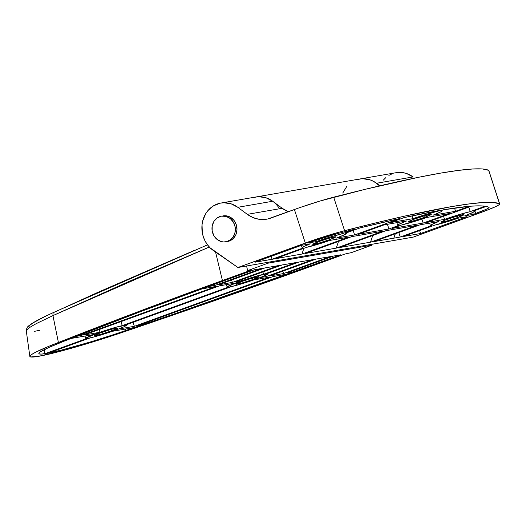 <?xml version="1.0" encoding="UTF-8"?>
<svg xmlns="http://www.w3.org/2000/svg" width="526" height="526" viewBox="0 0 526 526"><rect width="100%" height="100%" fill="white"/><g stroke="black" fill="none" stroke-linecap="round" stroke-linejoin="round"><path stroke-width="0.79" d="M414.521 219A12.085 0.848 -18 0 1 431.287 214.352A12.085 0.848 -18 0 1 425.074 217.172L424.6 215.726L425.074 217.172L414.238 220.657L408.347 221.86L412.634 219.704L425.356 215.509L431.221 214.49L425.074 217.172A12.085 0.848 -18 0 1 408.308 221.814A12.085 0.848 -18 0 1 414.521 219M318.993 241.513A12.085 0.848 -18 0 1 335.759 236.864A12.085 0.848 -18 0 1 329.546 239.685L329.072 238.239L329.546 239.685L318.71 243.176L312.819 244.373L318.993 241.513L329.828 238.022L335.693 237.009L329.546 239.685A12.085 0.848 -18 0 1 312.779 244.334A12.085 0.848 -18 0 1 318.993 241.513M447.205 219.303A12.085 0.848 -18 0 1 463.971 214.654A12.085 0.848 -18 0 1 457.758 217.475L457.285 216.028L457.758 217.475L446.922 220.966L441.031 222.163L445.318 220.006L458.041 215.811L463.939 214.615L457.758 217.475A12.085 0.848 -18 0 1 440.992 222.123A12.085 0.848 -18 0 1 447.205 219.303M227.081 241.592L231.368 240.034L233.202 238.58L235.904 234.609L236.983 229.737L236.286 224.707A13.012 11.664 80.2 0 1 227.508 241.526M255.241 197.112L258.845 196.717L266.051 197.796L272.692 201.248L282.212 208.303L247.319 214.345L237.798 207.297L231.157 203.838L223.951 202.76L220.348 203.154L213.595 205.765L207.954 210.564L205.732 213.655L202.734 220.835L202.037 224.753L202.319 232.775L203.292 236.693L204.995 240.809L207.303 244.564L210.137 247.858L237.897 267.497L305.297 243.025L294.409 209.519L305.297 243.025A37.175 2.604 -18 0 1 344.583 230.684L333.694 197.178A37.175 2.604 162 0 0 294.409 209.519L270.785 218.099A29.739 26.662 80.2 0 1 266.689 219.184A29.739 26.662 80.2 0 1 247.319 214.345L252.809 217.508L258.759 219.23L264.854 219.434L267.859 218.954L299.235 207.796L319.9 201.07L365.097 189.334L418.663 177.269L440.334 173.166L458.317 170.404L472.447 169.004L482.592 168.977L488.667 170.332L499.555 203.832L488.667 170.332A473.985 33.217 162 0 0 333.694 197.178L344.583 230.684A473.985 33.217 -18 0 1 499.555 203.832A37.175 2.604 -18 0 1 499.7 203.983A37.175 2.604 -18 0 1 480.573 212.655L413.173 237.134L237.897 267.497L413.173 237.134L485.038 210.998L495.374 206.757L498.977 204.831L499.555 203.832L493.48 202.484L483.335 202.503L469.199 203.91L451.216 206.672L404.395 216.179L375.985 222.84L340.361 231.802L320.406 237.837L237.897 267.497L213.424 250.573A26.024 23.328 80.2 0 1 203.292 236.693A26.024 23.328 80.2 0 1 220.848 203.062A26.024 23.328 80.2 0 1 237.798 207.297L247.319 214.345L282.212 208.303A29.739 26.662 -99.8 0 0 288.333 211.722L282.212 208.303L272.692 201.248L237.798 207.297L272.692 201.248A26.024 23.328 -99.8 0 0 255.741 197.02A26.024 23.328 80.2 0 1 279.49 208.776M467.009 216.659L420.557 233.524L419.617 230.631L420.557 233.524L403.514 236.476L434.719 225.148L458.264 218.172A23.236 1.631 -18 0 1 434.719 225.148L403.514 236.476L420.557 233.524L467.009 216.659L458.264 218.172L467.009 216.659M393.79 238.212L395.302 233.794L393.849 238.14L373.73 241.625L393.79 238.212M398.8 232.525L400.266 237.042L431.478 225.707A23.236 1.631 -18 0 1 430.386 225.569A23.236 1.631 -18 0 1 438.434 221.61L431.261 224.766L430.38 225.555L431.478 225.707L400.266 237.042L393.829 238.166L400.266 237.042L398.8 232.525M443.405 209.821A462.834 32.434 -18 0 1 469.284 206.31L455.569 211.288L432.951 215.206L440.854 211.8L441.899 210.933L440.808 210.762A23.236 1.631 -18 0 1 441.893 210.906A23.236 1.631 -18 0 1 432.951 215.206L455.569 211.288L454.517 208.059L455.569 211.288L469.284 206.31L443.405 209.821L440.808 210.762L443.405 209.821M360.132 227.883A462.834 32.434 -18 0 1 399.661 218.579L354.623 234.931L336.502 238.074L345.148 234.412L346.371 233.472L345.28 233.281A23.236 1.631 -18 0 1 346.364 233.419A23.236 1.631 -18 0 1 336.502 238.074L354.623 234.931L353.156 230.421L354.623 234.931L399.661 218.579L360.132 227.883L345.28 233.281L360.132 227.883M398.813 225.404A23.236 1.631 -18 0 1 397.702 225.266A23.236 1.631 -18 0 1 406.644 220.959L398.728 224.378L397.695 225.24L398.813 225.404L388.938 228.988L357.943 234.359L384.072 224.872L406.644 220.959L384.072 224.872L357.943 234.359L388.938 228.988L387.412 224.293L388.938 228.988L398.813 225.404M426.665 217.488A23.236 1.631 -18 0 1 402.088 224.832L426.665 217.488L449.289 213.569L423.16 223.057L392.186 228.429L402.088 224.832L392.186 228.429L423.16 223.057L421.878 219.112L423.16 223.057L449.289 213.569L426.665 217.488M330.052 240.382A23.236 1.631 -18 0 1 306.507 247.358L330.052 240.382L348.337 237.219L301.95 254.058L303.87 248.318L301.95 254.058L280.24 257.819L301.95 254.058L348.337 237.219L330.052 240.382M339.52 247.555L370.508 242.184L372.743 235.49L370.508 242.184L339.52 247.555L385.9 230.71L416.881 225.345L370.508 242.184L416.881 225.345L385.9 230.71L339.52 247.555M280.595 256.767L280.207 257.832L279.944 257.004L280.207 257.832L255.051 262.191L301.47 245.333L255.051 262.191L280.22 257.898L280.595 256.767M470.244 211.63L468.778 207.112L470.244 211.63L458.659 214.753L444.549 219.355A23.236 1.631 -18 0 1 470.244 211.63L485.103 206.238L470.244 211.63M443.55 216.271L444.549 219.355L426.402 222.498L471.447 206.139A462.834 32.434 -18 0 1 485.103 206.238L479.265 205.85L471.447 206.139L426.402 222.498L444.549 219.355L443.55 216.271M489.095 207.428A26.024 1.821 -18 0 0 488.996 207.323A462.834 32.434 -18 0 0 486.248 206.435L473.492 211.071A23.236 1.631 -18 0 1 474.577 211.209A23.236 1.631 -18 0 1 464.714 215.864L473.361 212.202L474.583 211.261L473.492 211.071L486.248 206.435A462.834 32.434 -18 0 1 488.996 207.323L488.588 208.02L486.063 209.368L473.295 214.378L472.703 212.543L473.295 214.378L464.714 215.864L473.295 214.378L475.708 213.497L474.768 210.604L475.708 213.497A26.024 1.821 -18 0 0 489.095 207.428L489.095 207.422M404.093 217.6A462.834 32.434 -18 0 1 440.157 210.38L412.93 218.678A23.236 1.631 -18 0 1 437.56 211.327L440.157 210.38L404.093 217.6L390.358 222.59L404.093 217.6M412.022 215.89L412.93 218.678L390.358 222.59L412.93 218.678L412.022 215.89M315.883 240.165L316.336 241.565A23.236 1.631 -18 0 1 342.031 233.84L341.604 232.531L342.031 233.84L330.446 236.963L316.336 241.565L307.756 243.051L310.162 242.177L307.756 243.051L316.336 241.565L315.883 240.165M337.666 233.544A462.834 32.434 -18 0 1 354.787 229.211L342.031 233.84L354.787 229.211A462.834 32.434 -18 0 0 337.666 233.544L310.162 242.177A26.024 1.821 -18 0 1 337.666 233.544M303.259 247.924A23.236 1.631 -18 0 1 302.174 247.779A23.236 1.631 -18 0 1 310.222 243.821L303.048 246.983L302.167 247.772L303.259 247.924L272.093 259.239L275.341 258.68L306.507 247.358L275.341 258.68L272.093 259.239L303.259 247.924M301.47 245.333L310.222 243.821L301.47 245.333M373.73 241.625L420.116 224.78L438.434 221.61L420.116 224.78L373.73 241.625M336.272 248.114L305.277 253.486L351.664 236.641L382.658 231.269L336.272 248.114L338.514 241.414L336.272 248.114L382.658 231.269L351.664 236.641L305.277 253.486L336.272 248.114M499.7 203.983L488.812 170.477A37.175 2.604 162 0 0 488.667 170.332L488.766 170.7M359.113 179.116L362.71 178.722L369.916 179.8L373.355 181.246L379.976 185.783L376.563 183.258L413.081 176.927L376.563 183.258A26.024 23.328 80.2 0 0 359.606 179.024A26.024 23.328 -99.8 0 1 379.568 185.882L374.4 181.825L370.225 179.905L365.833 178.879L361.369 178.794L357.009 179.649M395.631 172.791L402.857 172.627L406.434 173.475L413.081 176.927A26.024 23.328 -99.8 0 0 396.124 172.699L220.848 203.062M223.103 215.877L223.07 215.884A13.012 11.664 80.2 0 1 236.286 224.707L233.912 220.289L230.23 217.153L225.792 215.772L223.031 215.89M383.237 180.201L385.874 177.551M388.872 175.395L392.153 173.797M342.742 193.062L346.719 186.526M271.153 256.346L272.093 259.239L271.153 256.346M115.418 330.19A21.375 1.499 -18 0 1 85.758 338.409A21.375 1.499 -18 0 1 96.751 333.425L85.876 338.159L85.823 338.488L88.02 338.369L96.245 336.364L118.764 328.941L123.88 326.817L126.345 325.127L115.924 327.251L96.751 333.425A21.375 1.499 -18 0 1 126.411 325.2A21.375 1.499 -18 0 1 115.418 330.19L112.13 331.354L134.919 327.409A816.332 57.203 162 0 0 142.027 324.983A816.332 57.203 -18 0 1 134.919 327.409L112.13 331.354A21.375 1.499 -18 0 0 118.416 329.072L134.373 326.311L133.078 322.313L134.373 326.311L118.416 329.072L115.418 330.19M256.806 278.839A21.375 1.499 -18 0 1 227.14 287.065A21.375 1.499 -18 0 1 238.14 282.074L227.265 286.815L227.936 287.209L229.408 287.018L237.634 285.013L260.153 277.59L266.846 274.677L267.734 273.776L257.313 275.9L238.14 282.074A21.375 1.499 -18 0 1 267.8 273.855A21.375 1.499 -18 0 1 256.806 278.839M126.122 330.4A72.351 5.069 -18 0 1 38.832 353.531A72.351 5.069 -18 0 1 64.31 341.104L141.494 311.3L226.535 279.825A762.496 53.435 -18 0 1 254.413 269.759L340.546 254.834A816.332 57.203 -18 0 1 318.289 262.954L175.769 313.391L114.589 334.299L91.254 341.709L60.595 350.329L42.021 354.051L39.457 353.991L38.871 353.268L40.292 351.907L48.911 347.443L64.31 341.104A762.496 53.435 -18 0 1 226.535 279.825A762.496 53.435 -18 0 1 254.413 269.759L340.546 254.834A816.332 57.203 -18 0 1 318.289 262.954L317.789 261.744L318.289 262.954A816.332 57.203 -18 0 1 126.122 330.4L125.615 329.02M39.608 330.308L34.558 331.321M100.808 332.721A12.085 0.848 -18 0 1 117.574 328.073A12.085 0.848 -18 0 1 111.361 330.893L110.887 329.447L111.361 330.893L100.525 334.378L94.634 335.581L98.921 333.425L111.644 329.23L117.508 328.217L111.361 330.893A12.085 0.848 -18 0 1 94.595 335.542A12.085 0.848 -18 0 1 100.808 332.721M242.197 281.371A12.085 0.848 -18 0 1 258.963 276.722A12.085 0.848 -18 0 1 252.75 279.543L252.276 278.096L252.75 279.543L241.914 283.034L236.023 284.237L242.197 281.371L253.032 277.886L258.897 276.867L252.75 279.543A12.085 0.848 -18 0 1 235.983 284.191A12.085 0.848 -18 0 1 242.197 281.371M250.501 270.397L250.501 270.397A771.931 54.093 162 0 0 222.419 280.536A771.931 54.093 -18 0 1 250.501 270.397L251.066 270.18L250.501 270.397M194.087 250.521L98 292.292L53.455 312.608L54.152 312.214L52.988 313.371L52.948 315.6L209.322 247.016L129.58 281.193L52.948 315.6L58.406 342.485A771.931 54.093 -18 0 1 222.419 280.536L215.568 252.059L222.419 280.536L136.444 312.359L48.911 346.266L35.249 352.427L31.468 354.629L29.897 356.155L30.574 356.963L38.529 356.339L64.81 350.112L88.96 343.123L115.26 334.773L227.64 296.066L322.412 262.244A825.767 57.867 -18 0 1 128.272 330.381A81.786 5.733 -18 0 1 29.857 356.437A81.786 5.733 -18 0 1 58.406 342.485L52.955 315.613L36.761 323.385C32.25 325.798 29.252 327.659 27.773 328.967L26.307 330.847M251.507 269.937L247.654 270.581L268.076 263.164L268.082 262.27L268.076 263.164L371.941 245.169L371.954 244.274L371.941 245.169L351.519 252.585L344.892 254.038A825.767 57.867 -18 0 1 322.412 262.244A825.767 57.867 162 0 0 344.892 254.038L351.519 252.585L371.941 245.169L268.076 263.164L247.654 270.581L251.066 270.18M247.654 270.581L246.556 265.998L247.654 270.581M253.137 197.644L257.503 196.79L261.961 196.875L266.36 197.894L272.784 201.313M29.364 327.705L28.726 326.745L30.107 325.048L33.467 322.668L45.67 316.152M52.955 315.613L52.988 313.371L53.455 312.608M141.724 324.253L142.027 324.983L141.724 324.253M293.975 271.745A816.332 57.203 -18 0 1 287.564 274.046A816.332 57.203 162 0 0 293.975 271.745L293.488 270.568L293.975 271.745L286.848 272.981L293.975 271.745M269.812 277.123L134.373 326.311L269.812 277.123L253.88 279.885L269.812 277.123M260.1 277.61L266.281 276.538L265.847 275.197L266.281 276.538L260.1 277.61L253.88 279.885A21.375 1.499 -18 0 0 260.1 277.61M312.825 259.64L266.281 276.538L312.825 259.64L316.073 259.075L269.529 275.979L283.599 273.54L282.824 271.153L283.599 273.54L269.529 275.979L316.073 259.075L312.825 259.64M330.144 256.635L283.599 273.54L330.144 256.635L333.392 256.077L286.848 272.981L333.392 256.077L330.144 256.635M273.06 276.558L287.564 274.046L273.06 276.558L137.621 325.745L142.027 324.983L137.621 325.745L273.06 276.558M44.966 353.696L44.316 349.619L44.966 353.696A72.351 5.069 162 0 0 48.208 353.13A72.351 5.069 -18 0 1 44.966 353.696L86.672 338.547L44.966 353.696M89.913 337.988L48.208 353.13L89.913 337.988L86.672 338.547A21.375 1.499 -18 0 0 89.913 337.988M235.444 283.08A21.375 1.499 -18 0 1 238.14 282.074A21.375 1.499 -18 0 1 241.782 280.785L241.447 279.74L241.782 280.785L235.615 281.857L241.782 280.785A21.375 1.499 -18 0 0 238.14 282.074A21.375 1.499 -18 0 0 235.444 283.08L219.52 285.835L84.081 335.023L100.039 332.254L99.158 329.546L100.039 332.254L84.081 335.023L219.52 285.835L235.444 283.08M93.753 334.536A21.375 1.499 -18 0 1 96.751 333.425A21.375 1.499 -18 0 1 100.039 332.254A21.375 1.499 -18 0 0 96.751 333.425A21.375 1.499 -18 0 0 93.753 334.536L70.925 338.494A762.496 53.435 -18 0 1 76.355 336.357L80.833 335.581L80.55 334.714L80.833 335.581L76.355 336.357A762.496 53.435 162 0 0 70.925 338.494L93.753 334.536M201.53 288.952A762.496 53.435 -18 0 1 207.704 286.69L215.055 285.414L214.641 284.152L215.055 285.414L207.704 286.69A762.496 53.435 162 0 0 201.53 288.952L216.271 286.4L80.833 335.581L216.271 286.4L201.53 288.952M261.6 268.516L215.055 285.414L261.6 268.516L264.848 267.951L218.297 284.855L232.367 282.416L231.591 280.029L232.367 282.416L218.297 284.855L264.848 267.951L261.6 268.516M278.911 265.512L232.367 282.416L278.911 265.512L282.16 264.953L235.615 281.857L282.16 264.953L278.911 265.512M228.06 287.203L122.256 325.627L120.954 321.629L122.256 325.627L125.497 325.061L231.315 286.637L125.497 325.061A21.375 1.499 -18 0 0 122.256 325.627L228.06 287.203L231.315 286.637A21.375 1.499 -18 0 1 228.06 287.203M295.868 262.573L263.651 274.276L262.895 271.949L263.651 274.276L266.892 273.717L299.116 262.014L266.892 273.717A21.375 1.499 -18 0 0 263.651 274.276L295.868 262.573L299.116 262.014L295.868 262.573M227.548 241.519L223.596 241.947L221.308 241.585L217.1 239.448L213.891 235.72L212.169 230.967L212.202 225.91L213.977 221.321L217.225 217.895L221.453 216.16A13.012 11.664 80.2 0 1 221.453 216.16L226.022 216.383L230.23 218.52L233.439 222.248L235.161 227.002L235.135 232.058L233.36 236.647L230.112 240.073L225.878 241.809A13.012 11.664 80.2 0 1 225.878 241.809A13.012 11.664 80.2 0 1 212.175 230.973A13.012 11.664 80.2 0 1 221.446 216.166A13.012 11.664 80.2 0 1 235.161 226.995A13.012 11.664 80.2 0 1 225.891 241.802L227.521 241.519M429.597 223.136L430.386 225.569M396.854 222.656L397.702 225.26M441.741 210.426L441.893 210.9M474.426 210.729L474.577 211.202M346.364 233.419L346.213 232.939M301.385 245.366L302.174 247.779M84.988 336.055L85.751 338.402M226.358 284.651L227.14 287.058M29.857 356.437L26.3 331.058C26.451 328.408 27.378 326.593 29.081 325.607C32.106 323.128 37.629 319.966 45.644 316.133L53.908 312.299M207.5 244.84L53.889 312.306M267.668 273.435L267.8 273.849M126.279 324.779L126.411 325.193"/></g></svg>
